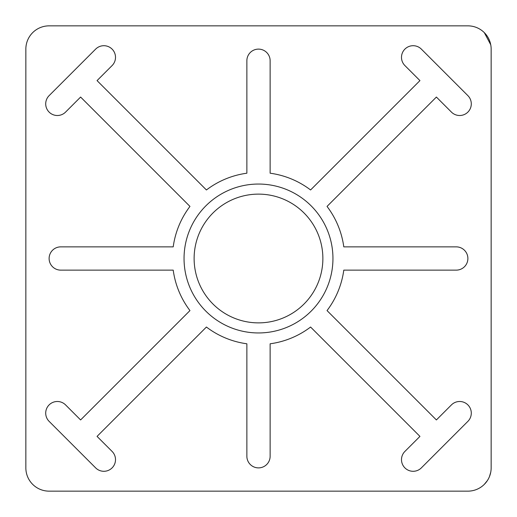 <?xml version="1.0" encoding="UTF-8"?>
<svg xmlns="http://www.w3.org/2000/svg" width="517" height="517" viewBox="0 0 517 517"><rect width="100%" height="100%" fill="white"/><g stroke="black" fill="none" stroke-linecap="round" stroke-linejoin="round"><path stroke-width="0.78" d="M484.326 32.655L490.736 44.753M491.15 49.115A23.265 23.265 0 0 0 467.885 25.85L49.115 25.85A23.265 23.265 0 0 0 25.85 49.115L25.85 467.885A23.265 23.265 0 0 0 49.115 491.15L467.885 491.15A23.265 23.265 0 0 0 491.15 467.885L491.15 49.115M484.326 484.345L487.369 480.603M489.496 476.506L490.736 472.247M80.607 419.946L65.569 404.901A11.633 11.633 0 0 0 49.115 404.901A11.633 11.633 0 0 0 49.115 421.355L95.645 467.885A11.633 11.633 0 0 0 112.099 467.885A11.633 11.633 0 0 0 112.099 451.431L97.054 436.393L206.419 327.035A86.08 86.08 0 0 0 246.868 343.792L246.868 456.252A11.633 11.633 0 0 0 258.5 467.885A11.633 11.633 0 0 0 270.132 456.252L270.132 343.792A86.08 86.08 0 0 0 310.581 327.035L419.946 436.393L404.901 451.431A11.633 11.633 0 0 0 404.901 467.885A11.633 11.633 0 0 0 421.355 467.885L467.885 421.355A11.633 11.633 0 0 0 467.885 404.901A11.633 11.633 0 0 0 451.431 404.901L436.393 419.946L327.035 310.581A86.08 86.08 0 0 0 343.792 270.132L456.252 270.132A11.633 11.633 0 0 0 467.885 258.5A11.633 11.633 0 0 0 456.252 246.868L343.792 246.868A86.08 86.08 0 0 0 327.035 206.419L436.393 97.054L451.431 112.099A11.633 11.633 0 0 0 467.885 112.099A11.633 11.633 0 0 0 467.885 95.645L421.355 49.115A11.633 11.633 0 0 0 404.901 49.115A11.633 11.633 0 0 0 404.901 65.569L419.946 80.607L310.581 189.965A86.08 86.08 0 0 0 270.132 173.208L270.132 60.748A11.633 11.633 0 0 0 258.5 49.115A11.633 11.633 0 0 0 246.868 60.748L246.868 173.208A86.08 86.08 0 0 0 206.419 189.965L97.054 80.607L112.099 65.569A11.633 11.633 0 0 0 112.099 49.115A11.633 11.633 0 0 0 95.645 49.115L49.115 95.645A11.633 11.633 0 0 0 49.115 112.099A11.633 11.633 0 0 0 65.569 112.099L80.607 97.054L189.965 206.419A86.08 86.08 0 0 0 173.208 246.868L60.748 246.868A11.633 11.633 0 0 0 49.115 258.5A11.633 11.633 0 0 0 60.748 270.132L173.208 270.132A86.08 86.08 0 0 0 189.965 310.581L80.607 419.946M332.948 258.5A74.448 74.448 0 0 0 221.276 194.024A74.448 74.448 0 0 0 221.276 322.976A74.448 74.448 0 0 0 332.948 258.5M322.873 258.5A64.373 64.373 0 0 0 226.31 202.748A64.373 64.373 0 0 0 226.31 314.252A64.373 64.373 0 0 0 322.873 258.5"/></g></svg>
